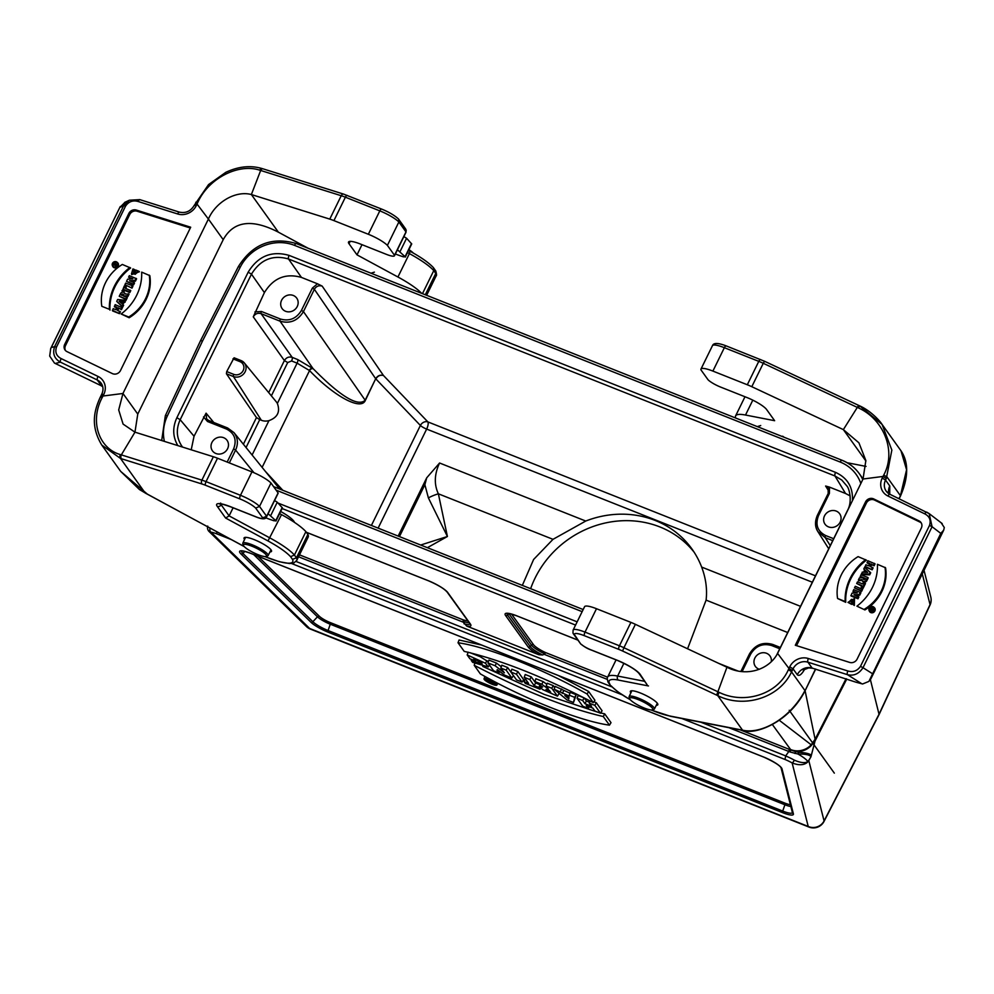 <?xml version="1.0" encoding="UTF-8"?>
<svg xmlns="http://www.w3.org/2000/svg" width="994" height="994" viewBox="0 0 994 994"><rect width="100%" height="100%" fill="white"/><g stroke="black" fill="none" stroke-linecap="round" stroke-linejoin="round"><path stroke-width="1.49" d="M858.567 405.403L843.359 429.619L751.799 386.703A17.979 3.665 -153.9 0 0 747.314 384.765L712.897 371.085A17.979 3.665 -153.9 0 0 700.981 369.072A17.979 3.665 -153.9 0 0 700.994 369.93L708.101 379.832A11.978 2.448 -153.9 0 0 720.638 387.088L746.742 397.451A17.979 3.665 26.1 0 1 766.635 409.565L774.637 420.698L745.512 415.032A41.947 8.561 -153.9 0 0 735.585 415.927A41.947 8.561 -153.9 0 0 735.659 418.014M870.694 608.179L871.651 609.26L870.011 609.558L871.564 609.434A0.795 0.733 -35.7 0 0 871.539 610.055L871.825 610.714A0.957 0.882 -35.7 0 0 873.515 610.639L874.037 609.583L870.756 608.03L871.701 609.16M870.011 609.558L870.185 610.316L871.601 610.204M874.397 608.415A2.634 2.41 -35.7 0 0 870.781 607.881A2.634 2.41 -35.7 0 0 870.123 611.484M856.679 583.49L857.474 581.875L862.693 583.95L863.426 582.447L864.817 583.006L865.451 583.515L863.053 588.398L861.388 587.74L861.897 585.565L856.679 583.49L861.661 586.062M870.707 566.667L871.639 564.778L874.136 565.772L875.068 563.871L867.824 560.74L867.253 563.039L869.501 563.933M867.029 562.356L869.75 563.436L868.582 565.822L865.861 564.741L865.289 567.04L872.185 569.773L873.105 567.872L869.974 566.381L871.142 563.996L871.639 564.778M869.091 610.515L869.377 611.161A3.119 2.845 -35.7 0 0 874.645 611.36A3.119 2.845 -35.7 0 0 874.335 607.607L873.813 607.123A2.957 2.709 -35.7 0 0 869.091 610.515A2.957 2.709 -35.7 0 0 874.099 610.689A2.957 2.709 -35.7 0 0 873.813 607.123M862.084 577.688L860.394 577.029L860.978 574.731L867.588 577.365L868.222 577.862L866.83 580.695A2.535 2.311 144.3 0 1 862.345 580.894L862.059 580.235A2.373 2.174 144.3 0 1 861.91 579.626L858.431 579.937L858.605 580.695L862.121 580.384M921.351 523.105A5.989 5.479 -35.7 0 0 919.872 522.049L874.521 500.069A5.989 5.479 -35.7 0 0 866.358 503.113L796.529 645.64M856.915 606.166L864.917 609.931A41.462 37.934 -35.7 0 0 885.555 567.785L877.416 564.306A49.476 45.277 144.3 0 1 856.915 606.166L864.917 609.931M851.585 604.377L852.517 602.488L849.858 601.047L851.56 599.307L853.747 600.103L852.666 604.215L854.343 605.47L854.517 598.5L847.969 602.364L851.585 604.377L851.895 601.979M850.504 601.432L854.094 600.861M862.556 589.405L861.636 591.306L854.517 587.901L855.312 586.274L862.556 589.405M866.395 560.181A49.327 45.128 -35.7 0 0 845.745 602.314L837.582 598.487A41.301 37.797 144.3 0 1 858.095 556.628L866.395 560.181M864.594 570.096L863.798 568.978L864.581 567.363L870.719 572.768L869.688 574.867L861.661 574.457L862.245 572.122L863.562 572.196L864.73 569.798L863.798 568.978M855.983 592.933L853.15 591.815L853.684 589.604L860.928 592.735L859.735 595.182L855.672 595.431M860.307 592.238L859.214 594.449L853.995 594.76L858.866 596.947L857.984 598.761L851.088 596.027L851.933 593.182L857.263 592.859L852.939 591.144M941.405 523.142L944.3 527.541L943.704 530.125L940.796 533.393L868.93 681.387L862.606 683.984L856.045 682.219L812.148 668.08L807.911 662.19L847.422 674.653C853.759 676.206 858.953 673.882 863.003 667.707L860.469 666.365L929.527 525.379L932.074 526.721L929.179 513.612L926.967 512.295A2.994 1.081 115.8 0 0 926.793 512.146A2.994 1.081 115.8 0 0 924.793 513.873C929.564 516.371 931.142 520.197 929.527 525.379M656.276 705.318A15.283 3.119 -153.9 0 0 657.804 704.758A15.283 3.119 -153.9 0 0 657.394 703.33A15.283 3.119 -153.9 0 0 642.956 694.073A15.283 3.119 -153.9 0 0 630.37 691.315A15.283 3.119 -153.9 0 0 630.867 692.868M888.884 493.707A11.978 10.959 144.3 0 1 889.767 485.954L885.53 480.065L886.313 478.474L883.007 476.461L882.212 478.052A14.985 13.705 -35.7 0 0 887.928 496.006L924.793 513.873M889.742 494.192L889.767 485.967M784.191 437.285L782.638 436.204M847.136 462.719L866.035 466.41M886.337 478.437L891.854 450.071L882.076 424.438L859.648 405.85L858.443 407.925L763.268 363.295L751.799 386.703M882.088 424.438L900.986 450.779L906.578 469.752L900.427 495.671A2.994 0.634 26.2 0 1 900.502 495.969L899.135 498.752M883.02 476.449L883.741 475.045C896.725 451.139 883.616 419.219 858.443 407.925M883.741 475.045L887.021 477.008L900.427 495.671L899.806 497.385M805.277 668.105C801.972 674.305 799.3 676.529 797.275 674.752A11.978 10.959 144.3 0 1 812.148 668.08M942.2 523.577L929.179 513.612M865.911 461.03L843.359 429.619L858.928 442.827L865.849 460.52L863.04 479.009L883.007 476.449M863.04 479.009L777.594 653.418L788.963 668.428L792.268 670.441L791.547 671.894L804.954 690.557C790.006 719.01 760.683 734.616 742.543 730.155L669.844 716.003A38.94 7.952 26.1 0 1 651.169 709.964M865.525 501.945L795.312 645.255L849.696 662.426A5.989 5.479 144.3 0 0 857.126 659.097L921.326 528.062A5.989 5.479 -35.7 0 0 919.04 520.881L873.676 498.913A5.989 5.479 -35.7 0 0 865.525 501.945L866.358 503.113M596.487 608.713L585.019 632.109A17.979 3.665 -153.9 0 0 573.103 630.097L584.571 606.7A17.979 3.665 26.1 0 1 596.487 608.713L630.904 622.381A17.979 3.665 26.1 0 1 635.39 624.331L726.949 667.235L716.649 695.104L717.743 695.626C743.587 708.672 779.308 698.285 791.547 671.894A2.994 0.646 26.4 0 0 788.304 669.857L789.745 666.825A14.985 13.705 144.3 0 1 808.321 658.5L847.82 670.975A2.994 0.994 107.5 0 0 847.422 674.653L861.786 683.748M635.39 624.331L623.921 647.728L719.109 692.333L717.743 695.626L742.543 730.155A2.994 2.361 -79.5 0 0 743.326 730.478M719.109 692.333C743.798 704.622 777.42 694.682 788.304 669.857M572.979 633.128L574.495 634.706A14.985 3.057 26.1 0 1 584.435 635.725L618.852 649.405A14.985 3.057 26.1 0 1 622.592 651.02L716.649 695.104M573.339 633.787L580.633 643.864L574.495 634.706M647.144 684.816L640.086 674.255A20.973 4.287 -153.9 0 0 616.876 660.128L590.771 649.765A8.983 1.839 26.1 0 1 581.478 644.423M644.634 681.312L617.647 676.057A41.947 8.561 -153.9 0 0 607.719 676.951C607.048 677.2 607.148 678.89 607.993 682.008L609.384 683.288A38.94 7.952 26.1 0 1 618.33 680.07L648.473 685.947M608.229 682.393L610.341 685.276L609.384 683.288M741.946 730.205L741.176 729.907M777.594 653.418C769.468 669.111 747.103 677.56 726.949 667.235M864.494 609.173A41.301 37.797 -35.7 0 0 884.995 567.313M852.666 604.215L854.343 605.47M853.896 604.712L854.517 598.5M847.969 602.364L851.1 603.594M861.935 588.908L861.636 591.306M861.139 590.523L854.517 587.901M863.662 577.738L863.376 578.309A0.994 0.907 -35.7 0 0 863.562 579.378A0.994 0.907 -35.7 0 0 865.115 579.005L865.401 578.421L863.662 577.738L863.935 578.955A0.845 0.77 -35.7 0 0 863.898 579.564M865.165 578.918L864.159 578.52M858.431 579.937L859.412 577.924L863.301 577.589L860.183 576.346M867.588 577.365L866.271 580.049A2.373 2.174 144.3 0 1 862.059 580.235M865.662 559.634A49.476 45.277 -35.7 0 0 845.161 601.494L845.745 602.314M845.161 601.494L837.582 598.487M870.558 611.708A2.796 2.56 -35.7 0 0 874.285 608.067A2.796 2.56 -35.7 0 0 869.328 608.291A2.796 2.56 -35.7 0 0 870.558 611.708M865.066 566.369L872.185 569.773M871.688 568.99L872.484 567.375M871.142 563.996L874.136 565.772M873.651 564.99L874.447 563.374M867.7 572.407L864.606 572.246L865.488 570.457L867.7 572.407M865.488 570.457L867.19 572.382M870.11 572.221L869.166 574.134L869.688 574.867M869.166 574.134L861.463 573.724M865.463 572.295L865.948 571.289M864.817 583.006L862.568 587.616L863.053 588.398M862.568 587.616L861.164 587.056M859.214 594.449L859.735 595.182M858.244 596.45L857.984 598.761M857.487 597.978L850.864 595.356M872.086 608.726L873.192 609.173L871.825 610.179L872.086 608.726L872.956 609.657M872.223 610.316L872.583 609.508M871.539 610.055A0.795 0.733 -35.7 0 0 872.956 609.993L873.403 609.086M258.353 517.712L257.732 517.489A8.983 1.839 26.1 0 1 256.676 517.091L230.571 506.729A20.973 4.287 -153.9 0 0 217.226 506.344L225.613 518.036L229.129 515.886L233.093 507.81M147.298 494.08L120.696 471.404L101.786 445.063L120.535 458.47L202.006 484.003A14.985 3.057 26.1 0 1 205.46 485.246L239.889 498.913A14.985 3.057 26.1 0 1 255.682 508.096L262.664 517.824L266.628 516.321L278.096 492.925L270.989 483.022L259.521 506.418A17.979 3.665 -153.9 0 0 240.473 495.298L251.942 471.889A17.979 3.665 26.1 0 1 270.989 483.022M368.352 234.273L379.807 210.865A17.979 3.665 26.1 0 1 398.867 221.997L387.399 245.394A17.979 3.665 -153.9 0 0 368.352 234.273L333.922 220.606A17.979 3.665 -153.9 0 0 329.772 219.115L251.37 194.538L278.382 232.174C251.942 218.518 233.54 221.016 223.215 239.678L137.768 414.088L134.96 432.154L213.362 456.743A17.979 3.665 26.1 0 1 217.512 458.222L251.942 471.889M113.415 264.541L116.559 266.38L114.882 264.951L117.491 264.479L115.254 264.193A0.795 0.733 -35.7 0 0 115.118 263.335A0.795 0.733 -35.7 0 0 113.863 263.634L113.415 264.541L116.559 266.38M115.876 264.143A0.957 0.882 -35.7 0 0 115.652 263.808L115.118 263.335M117.702 263.534A2.634 2.41 -35.7 0 0 113.515 263.522A2.634 2.41 -35.7 0 0 113.415 266.603M125.654 286.558L124.921 288.061L130.773 290.633L129.841 292.534L124.623 290.459L123.89 291.963L122.225 291.292L124.262 286.011L126.288 287.067L125.654 288.347M114.347 306.251L116.845 307.245L115.677 309.631L113.179 308.637L112.595 310.936L119.491 313.669L120.423 311.768L117.081 310.19L118.249 307.805L121.454 309.668L122.386 307.767L115.142 304.636L114.558 306.922L116.609 307.742M117.814 310.476L118.733 308.587M112.397 265.622L112.67 266.28A3.119 2.845 -35.7 0 0 117.143 267.274A3.119 2.845 -35.7 0 0 117.64 262.727L117.106 262.242A2.957 2.709 -35.7 0 0 112.397 265.622A2.957 2.709 -35.7 0 0 117.64 265.398A2.957 2.709 -35.7 0 0 117.106 262.242M128.4 293.69L127.418 295.703L123.529 296.038L126.648 297.281L125.853 298.896L119.23 296.262L120.56 293.578A2.373 2.174 144.3 0 1 124.921 293.988L129.071 294.112L127.94 296.436L125.132 296.672M126.648 297.281L127.269 297.778L126.35 299.679L119.23 296.262M124.262 292.683L124.797 293.168A2.535 2.311 144.3 0 1 125.343 293.963M128.872 213.387A5.989 5.479 144.3 0 1 136.302 210.057L190.686 227.216L120.485 370.538A5.989 5.479 -35.7 0 1 112.322 373.57L66.958 351.603A5.989 5.479 -35.7 0 1 64.685 344.421L128.872 213.387L129.705 214.542A5.989 5.479 144.3 0 1 137.135 211.225L190.301 227.999M129.705 214.542L65.517 345.577A5.989 5.479 -35.7 0 0 65.492 350.534M109.986 310.14A49.327 45.128 144.3 0 1 130.636 268.007L122.337 264.454A41.301 37.797 -35.7 0 0 101.823 306.314L109.402 309.32A49.476 45.277 144.3 0 1 129.916 267.461M134.935 271.648L136.973 272.58L135.259 274.307L133.308 273.735L134.165 269.399L132.935 268.914L131.456 273.946L138.849 271.263L135.731 270.02L135.159 272.319L136.824 272.99M131.456 273.946L131.742 274.605L139.421 271.747L138.849 271.263M133.581 273.959L134.836 269.921L134.165 269.399M132.003 288.136L124.896 284.719L125.691 283.104L132.301 285.725L132.935 286.235L132.003 288.136L124.896 284.719M149.808 275.624A41.462 37.934 144.3 0 1 129.158 317.757L121.156 313.992A49.476 45.277 -35.7 0 0 141.67 272.132L149.808 275.624M125.356 299.902L124.573 301.505L123.256 301.43L122.088 303.829L123.032 304.649L122.25 306.251L116.72 301.406L117.652 299.492L126.014 300.35L122.697 304.363M123.032 304.649L123.641 305.195L122.709 307.096L116.72 301.406M135.954 278.27L134.886 280.445L129.568 280.768L133.892 282.482L133.134 284.023L126.524 281.389L127.605 279.177L132.823 278.867L128.586 277.177L129.344 275.649L136.588 278.78L135.408 281.178L131.233 281.426M133.892 282.482L134.525 282.992L133.631 284.806L126.524 281.389M131.543 278.941L128.586 277.177M50.719 348.509L49.7 356.076L54.471 363.083L101.55 385.896A11.978 10.959 144.3 0 1 102.705 386.554M269.97 551.918A15.283 3.119 -153.9 0 0 271.499 551.359A15.283 3.119 -153.9 0 0 259.148 541.829A15.283 3.119 -153.9 0 0 244.064 537.916A15.283 3.119 -153.9 0 0 244.474 539.344A15.283 3.119 -153.9 0 0 244.549 539.469M202.006 484.003A2.994 1.752 -72.6 0 1 201.894 480.139L121.33 454.879L134.96 432.166L123.082 424.09L118.696 409.926L122.958 393.475L102.991 396.022L102.258 397.426C89.348 421.444 99.04 448.592 120.398 454.593L121.33 454.879A2.994 1.789 -72.8 0 0 121.467 458.756M278.096 492.925A11.978 2.448 26.1 0 1 278.072 493.384L266.603 516.781C265.957 519.116 263.087 519.415 258.005 517.675L256.85 517.24A2.994 1.044 111.7 0 0 257.098 517.253M279.612 513.587L281.526 514.631A41.947 8.561 26.1 0 1 305.891 531.641L294.423 555.037A41.947 8.561 -153.9 0 0 270.07 538.027L229.129 515.886L221.128 504.753L221.463 504.082M225.613 518.036L267.995 540.947A38.94 7.952 26.1 0 1 290.559 556.69L292.484 559.373L296.423 557.833L307.892 534.424L305.891 531.641M307.892 534.424A41.947 8.561 26.1 0 1 308.202 537.046L296.734 560.454A41.947 8.561 -153.9 0 0 296.423 557.833L294.423 555.037L290.559 556.69M244.102 546.452L145.186 493.012L120.535 458.47A2.994 1.789 -72.8 0 1 120.398 454.593M255.682 508.096L259.521 506.418L266.628 516.321A11.978 2.448 -153.9 0 1 266.591 516.805M244.238 546.601L147.075 493.968M120.696 471.404L139.409 489.508L145.099 492.887M124.623 202.416L129.419 200.216L123.654 205.696L125.542 206.118L56.472 347.092L54.595 346.682C52.384 353.603 54.335 358.759 60.448 362.151A2.994 1.081 -64.2 0 1 61.206 358.61C56.434 356.113 54.856 352.274 56.472 347.092M125.07 202.229L119.901 207.423L123.654 205.696L54.595 346.682L51.266 347.515L120.262 206.541M101.885 394.369L103.786 394.432L103.003 396.022L101.04 395.699L100.307 397.128A2.994 0.646 26.4 0 1 102.258 397.426M137.768 414.088L122.958 393.475L208.405 219.053L197.036 204.056L195.135 204.006M421.667 293.329A41.947 8.561 -153.9 0 0 397.935 277.003L357.008 254.862L349.006 243.729A17.979 3.665 26.1 0 1 348.521 242.039A17.979 3.665 26.1 0 1 360.437 244.052L386.542 254.414A11.978 2.448 -153.9 0 0 394.481 255.756A11.978 2.448 -153.9 0 0 394.506 255.296L405.974 231.9L405.714 229.067L398.482 218.978M425.295 294.771L435.77 273.4L435.745 270.977L433.384 267.585M407.49 252.563L409.404 253.607A41.947 8.561 26.1 0 1 433.769 270.616L422.475 293.652M357.008 254.862L362.002 244.673M387.399 245.394L394.506 255.296M223.215 239.678L208.405 219.053C215.648 202.142 235.59 190.301 251.37 194.538L260.676 170.459A2.994 1.789 -72.8 0 1 262.95 168.831L262.056 168.545C250.5 165.153 238.411 166.42 225.787 172.335L208.554 184.573L194.277 205.323C190.686 211.25 185.692 213.511 179.293 212.095A2.994 0.994 -72.5 0 1 179.492 212.256M278.382 232.174L308.028 248.202M329.772 219.115L341.228 195.719L259.732 170.173A2.994 1.789 -72.8 0 1 262.018 168.533M259.732 170.173C238.846 163.19 208.653 177.901 197.694 202.614L197.036 204.043M394.481 255.756L405.95 232.36A11.978 2.448 26.1 0 0 405.974 231.9L398.867 221.997L398.706 219.227M426.637 295.305L436.08 276.021A41.947 8.561 26.1 0 0 435.77 273.4L433.769 270.616L433.608 267.858M139.992 199.782L129.431 200.216L139.781 199.632A2.994 0.994 -72.5 0 1 139.992 199.782M138.178 201.509A2.994 0.994 -72.5 0 1 139.769 199.62L179.293 212.095A2.994 0.994 -72.5 0 0 177.69 213.971L138.178 201.509C132.91 200.018 128.698 201.546 125.542 206.118M101.823 306.314L109.402 309.32M132.301 285.725L131.506 287.353M123.542 294.92A0.845 0.77 -35.7 0 0 122.274 295.268L122.163 295.491M121.715 294.622L121.43 295.206L123.442 295.305A0.994 0.907 -35.7 0 0 122.61 294.025A0.994 0.907 -35.7 0 0 121.715 294.622L122.274 295.268M127.418 295.703L127.94 296.436M125.853 298.896L126.35 299.679M149.249 275.139A41.301 37.797 144.3 0 1 128.735 316.999L129.158 317.757M128.735 316.999L121.156 313.992M116.261 261.919A2.796 2.56 -35.7 0 0 113.13 266.38A2.796 2.56 -35.7 0 0 117.578 263.186A2.796 2.56 -35.7 0 0 116.261 261.919M112.384 310.252L119.491 313.669M118.994 312.886L119.789 311.259M118.249 307.805L121.454 309.668M120.957 308.885L121.753 307.258M119.988 301.977L121.877 302.077M119.118 301.219L122.225 301.381L121.343 303.17L119.118 301.219M124.573 301.505L125.082 302.251M123.256 301.43L123.778 302.176M122.25 306.251L122.709 307.096M130.139 290.136L129.357 291.751L124.126 289.676L124.623 290.459M124.126 289.676L123.89 291.963M123.393 291.18L122.001 290.621M129.357 291.751L129.841 292.534M134.886 280.445L135.408 281.178M133.134 284.023L133.631 284.806M114.745 264.901L113.627 264.454L114.012 263.683L115.142 263.634L114.745 264.901M114.36 264.752L115.142 264.056M115.18 264.354L117.255 264.951M395.351 253.979A41.947 8.561 -153.9 0 0 403.402 256.837L405.067 256.688L397.426 249.755M405.266 257.111L411.715 243.94L406.571 238.262L403.875 236.597M265.796 517.837A41.947 8.561 -153.9 0 0 274.095 520.806L275.76 520.645L268.107 513.724M275.947 521.067L282.408 507.909L277.264 502.218L274.555 500.554M268.691 392.593L284.383 360.561C286.272 357.505 288.869 356.436 292.186 357.355L297.703 359.555L313.259 368.786C340.544 396.482 357.852 406.968 365.146 400.271L375.695 378.751L314.365 289.304L303.443 311.594C297.802 320.789 290 323.982 280.047 321.174L261.074 313.644C257.744 312.7 255.147 313.756 253.271 316.837L264.404 292.596L251.47 274.158L180.175 419.704C175.776 429.507 176.497 438.528 182.312 446.766M254.936 311.917L261.434 311.482L280.407 319.012C289.366 321.547 296.386 318.676 301.455 310.389L312.377 288.098L317.471 283.787L301.455 277.425C285.676 272.965 273.338 278.022 264.404 292.596M297.256 306.487A8.983 8.225 144.3 0 1 289.962 311.781A8.983 8.225 144.3 0 1 282.134 308.625A8.983 8.225 144.3 0 1 284.632 296.697A8.983 8.225 144.3 0 1 296.734 298.138A8.983 8.225 144.3 0 1 297.256 306.487M177.839 445.598C172.72 436.851 172.397 427.557 176.882 417.704L180.175 419.704L194.041 436.229L206.081 413.169L206.628 418.996L208.616 420.437L227.589 427.967A1.802 0.621 111.7 0 0 226.495 429.048L207.535 421.518L203.509 416.908M194.041 436.229L191.221 449.797M227.589 448.704A8.983 8.225 144.3 0 1 220.295 453.997A8.983 8.225 144.3 0 1 212.455 450.841A8.983 8.225 144.3 0 1 214.965 438.913A8.983 8.225 144.3 0 1 227.067 440.354A8.983 8.225 144.3 0 1 227.589 448.704M828.089 488.079L825.616 486.029L829.518 487.122L845.534 493.484L834.972 475.989L288.521 258.987C272.741 254.514 260.391 259.571 251.47 274.158L248.177 272.157C258.042 256.054 271.697 250.476 289.117 255.396L835.569 472.386C847.547 477.915 853.163 487.346 852.417 500.678M850.156 495.894L845.534 493.484M840.178 522.086A8.983 8.225 144.3 0 1 832.885 527.379A8.983 8.225 144.3 0 1 825.045 524.211A8.983 8.225 144.3 0 1 827.555 512.295A8.983 8.225 144.3 0 1 839.644 513.736A8.983 8.225 144.3 0 1 840.178 522.086M759.329 669.273A8.983 8.225 144.3 0 1 755.378 666.427A8.983 8.225 144.3 0 1 757.888 654.512A8.983 8.225 144.3 0 1 769.977 655.941A8.983 8.225 144.3 0 1 771.332 661.644M687.562 648.784L706.1 600.127C707.343 589.218 705.864 578.21 701.652 567.077A95.859 87.708 -35.7 0 0 691.849 548.85A95.859 87.708 -35.7 0 0 585.739 521.042L552.999 539.332L533.616 559.473L522.335 585.391M420.686 545.023L447.412 536.499L428.389 497.895L424.873 484.687L426.712 477.816L439.584 463.005C434.353 474.088 433.956 484.364 438.366 493.807L447.412 536.499L427.395 547.682M930.061 604.986A11.978 11.978 0 0 0 930.794 597.034A11.978 11.555 165.8 0 1 930.049 604.601A11.978 2.311 25 0 1 930.036 605.023L879.094 714.524L870.396 679.647M805.103 690.693L815.105 739.263A28.118 5.74 26.1 0 1 815.366 739.797L810.992 756.633L808.818 760.584A2.994 1.006 28.6 0 1 808.83 760.733L824.076 820.932A11.978 2.572 -152.7 0 1 824.026 821.417L879.094 714.524M542.6 654.971L544.923 653.953A15.407 3.144 26.1 0 1 531.517 645.143L530.15 646.522A16.078 3.28 -153.9 0 0 542.6 654.971L538.847 654.723L466.745 626.096L463.353 622.232L298.535 556.777M280.668 511.463A23.632 4.821 26.1 0 1 294.497 522.384M815.366 739.797L810.831 746.034C806.32 750.246 801.102 752.06 795.212 751.464L798.691 752.272C805.14 752.657 809.34 753.601 811.278 755.129M813.987 742.158L810.831 746.034M469.938 652.66L480.177 656.686L488.302 661.818M496.963 670.155L498.938 672.901L493.571 670.764L487.917 662.899L495.111 665.756L504.38 672.801L500.839 668.03L501.833 665.21L507.636 667.521L513.413 675.56L511.835 678.02L504.579 675.137L497.286 669.633M487.917 662.899L488.911 660.078L496.478 663.085L501.287 666.75M511.86 669.198L517.886 671.584L523.664 679.635L522.074 682.095L516.52 679.884L510.866 672.006L511.86 669.198M524.236 677.312L529.814 679.536L534.188 685.624L538.76 687.438L540.04 689.227L525.292 683.363L524.012 681.586L528.609 683.4L524.236 677.312L525.23 674.504L531.268 676.902L535.642 682.99L538.686 684.195M524.012 681.586L525.379 678.914M546.215 686.046L551.794 688.258L557.448 696.135L542.562 689.538L540.102 686.966L542.649 687.016L535.008 681.598L541.792 684.282L548.415 689.103L546.215 686.046L547.222 683.238L553.248 685.636L554.689 687.637M558.28 692.632L559.026 693.675L557.448 696.135M535.008 681.598L535.841 678.716L543.159 681.623L546.837 684.294M593.903 701.776L596.313 702.733L602.091 710.785L600.513 713.232L594.934 711.021L592.846 708.113L586.236 705.491L588.324 708.399L589.392 706.734M588.324 708.399L582.745 706.175L577.092 698.31L578.098 695.502L584.137 697.9L586.385 701.031L589.579 702.311M458.023 642.758C487.222 646.734 542.637 668.776 587.131 694.036L593.306 702.646C544.24 677.138 501.2 660.041 464.21 651.381L458.023 642.758L459.054 639.999L481.581 645.044M558.168 675.46L588.622 691.451L594.934 700.261L593.306 702.646M609.471 725.16L603.271 716.537C566.282 707.877 523.254 690.793 474.188 665.272L480.351 673.895C524.844 699.155 580.272 721.184 609.471 725.16L611.012 722.663L604.687 713.841L600.674 712.984M598.661 712.499L544.24 694.396L482.761 666.427M554.192 689.215L569.053 696.036L570.233 692.371L576.222 694.756L573.501 702.509L567.015 699.938L554.192 689.215L555.099 686.369L569.935 693.178M700.907 722.228L785.695 755.9L788.826 751.476L728.913 727.683M779.296 720.29L811.203 744.804A27.024 5.517 26.1 0 1 811.477 745.363M810.843 757.043L807.6 762.174C803.984 765.293 798.828 765.542 792.131 762.932A15.034 3.069 -153.9 0 0 784.999 759.466L681.884 718.513M216.754 531.728L216.829 533.853A15.034 3.069 -153.9 0 0 210.977 532.163L208.678 531.082M299.48 554.851L463.117 619.834L463.353 622.232M243.393 444.243L256.464 417.567L226.408 373.744L226.719 371.582L234.075 357.79L240.97 360.561M226.719 371.582L233.776 374.378A7.231 6.623 -35.7 0 0 243.195 370.526A7.231 6.623 -35.7 0 0 240.001 361.654A1.802 0.621 -68.3 0 1 241.095 360.573A1.802 0.621 -68.3 0 1 241.194 360.648A9.033 8.263 144.3 0 1 244.338 362.934L276.22 401.762A12.301 11.257 144.3 0 1 277.363 403.465L297.107 363.145L291.577 360.959L287.688 362.549L271.374 395.848M252.103 455.003L268.952 420.636A12.301 11.257 144.3 0 1 261.347 420.276L259.72 419.63L246.052 447.524M317.471 283.787L322.168 286.098L383.435 375.471C380.18 374.614 377.596 375.695 375.695 378.726L365.32 400.458C361.033 410.795 334.531 396.606 309.544 370.588L297.107 363.145A2.994 1.044 -68.3 0 0 297.703 359.555M268.952 420.636C277.587 417.468 280.395 411.74 277.363 403.465M426.712 477.816L398.172 536.077M265.361 471.355L282.781 490.253M256.464 417.567L259.72 419.63M253.979 472.734L235.603 450.058C238.423 443.709 237.901 437.907 234.025 432.676L227.589 427.967A1.802 0.621 111.7 0 1 227.688 428.041L234.012 432.663M832.711 540.637L825.256 537.679L817.888 531.604M828.723 548.8L817.863 531.566C814.943 526.559 814.782 521.266 817.329 515.662L818.484 515.7C815.117 524.658 817.49 531.268 825.604 535.517L833.655 538.711M371.396 525.453L420.387 425.457A5.989 4.958 136.3 0 1 427.855 421.891L815.478 575.824M812.334 582.236L426.65 429.085A5.989 2.087 111.7 0 0 427.855 421.891L383.435 375.471C380.28 374.726 377.757 375.881 375.869 378.925L375.856 378.938M206.64 419.008L208.504 420.425M428.389 497.895A29.957 16.55 -18.4 0 1 438.366 493.807L552.999 539.332M846.876 485.979L841.781 480.04L834.972 475.989A2.994 1.044 -68.3 0 1 835.569 472.386M817.851 531.542C814.956 527.056 814.769 521.701 817.292 515.501L828.25 493.359L828.089 488.091L828.213 493.21L829.406 493.409L818.484 515.7M261.434 311.482A1.802 0.621 -68.3 0 0 261.074 313.644L292.186 357.355A2.994 1.044 -68.3 0 1 291.577 360.959M280.407 319.012A1.802 0.621 -68.3 0 0 280.047 321.174L312.973 368.501A2.994 2.398 -45.9 0 0 309.308 370.34M603.271 716.537L604.687 713.841M474.188 665.272L475.132 662.402M587.131 694.036L588.622 691.451M492.129 684.245A7.132 1.454 -153.9 0 0 496.838 685.077A7.132 1.454 -153.9 0 0 488.775 679.573A7.132 1.454 -153.9 0 0 484.028 678.803A7.132 1.454 -153.9 0 0 492.129 684.245M489.21 680.182A5.355 1.093 -153.9 0 0 485.681 679.573A5.355 1.093 -153.9 0 0 489.992 682.928A5.355 1.093 -153.9 0 0 495.298 684.282A5.355 1.093 -153.9 0 0 489.21 680.182M577.092 698.31L582.67 700.521L584.932 703.665L591.542 706.287L589.28 703.143L594.859 705.367L596.313 702.733M594.859 705.367L600.513 713.232M582.67 700.521L584.137 697.9M584.932 703.665L586.385 701.031M589.28 703.143L590.076 700.932M568.817 699.006L568.916 697.154L564.841 695.527L568.817 699.006M569.177 695.166L574.669 697.341L576.222 694.756M574.669 697.341L573.501 702.509M560.281 691.625L561.672 688.979M562.306 693.365L563.71 690.718M549.371 690.445C544.874 689.091 545.296 689.699 550.676 692.246L549.371 690.445L545.992 689.476M551.794 688.258L553.248 685.636M541.792 684.282L543.159 681.623M538.76 687.438L540.028 685.152M540.04 689.227L540.736 688.146M529.814 679.536L531.268 676.902M534.188 685.624L535.642 682.99M510.866 672.006L516.433 674.218L517.886 671.584M516.433 674.218L522.074 682.095M500.839 668.03L506.182 670.142L507.636 667.521M506.182 670.142L511.835 678.02M498.938 672.901L499.796 671.546M495.111 665.756L496.478 663.085M471.255 660.426L482.165 664.054L481.841 663.184L473.765 658.587L475.492 660.998L469.926 658.786L467.168 654.934L485.482 663.246L488.253 666.912L472.622 662.327L471.255 660.426L471.591 659.444M475.492 660.998L476.387 659.606M467.168 654.934L468.186 652.151M491.545 682.431L490.017 681.971L491.545 682.431M491.868 681.747L493.359 683.822L490.837 682.828L487.445 679.995L491.384 682.207L490.725 681.3L492.005 681.499M493.359 683.822L494.03 682.779M860.841 483.494A41.885 38.319 -35.7 0 0 840.178 462.048L294.497 245.356A41.885 38.319 -35.7 0 0 240.299 267.038L202.54 340.967L200.552 340.631L165.352 415.629A2.994 0.634 25.1 0 1 167.365 415.914A41.885 38.319 -35.7 0 0 164.383 441.386M797.933 754.024L790.081 751.998A18.116 3.703 -153.9 0 0 788.838 751.452L788.826 751.476M785.695 755.9L784.999 759.466M785.67 755.937A18.029 3.678 26.1 0 1 794.343 760.149C800.481 762.833 804.978 763.317 807.849 761.603L808.11 761.416M797.971 754.036A18.153 3.703 26.1 0 1 807.836 761.566M207.671 526.82L210.169 528.174A2.994 2.435 -80.9 0 0 210.977 532.163L309.643 628.469L808.221 826.461A11.978 4.175 111.7 0 0 808.954 827.058A11.978 11.978 0 0 0 824.014 821.454M740.331 729.907L789.273 749.352A19.917 4.063 26.1 0 1 790.739 749.985L795.212 751.476M811.203 755.639L810.632 756.285C808.93 754.682 804.73 753.937 798.008 754.061L798.691 752.272M794.343 760.149A2.994 0.733 119.1 0 1 792.131 762.932L808.221 826.461A11.978 11.555 165.8 0 0 824.076 820.932L879.106 714.09L930.049 604.601L922.27 573.886M810.992 756.633A1.802 1.64 -19.3 0 0 810.831 756.881L808.818 760.584M795.573 751.588L794.939 753.489M789.273 749.352L788.838 751.452M544.923 653.953L545.234 652.437L607.595 677.2M257.98 554.652A12.885 2.634 26.1 0 1 243.393 545.383A12.885 2.634 26.1 0 1 256.104 548.067A12.885 2.634 26.1 0 1 266.019 556.466A12.885 2.634 26.1 0 1 257.98 554.652M243.393 545.383L242.834 543.855A14.078 2.87 26.1 0 1 242.809 543.196A14.078 2.87 26.1 0 1 256.725 546.799A14.078 2.87 26.1 0 1 268.094 555.584A14.078 2.87 26.1 0 1 267.56 555.969L266.019 556.466M408.907 249.668A12.885 2.634 26.1 0 1 413.318 253.072M644.286 708.051A12.885 2.634 -153.9 0 0 652.325 709.865A12.885 2.634 -153.9 0 0 642.41 701.466A12.885 2.634 -153.9 0 0 629.699 698.782A12.885 2.634 -153.9 0 0 644.286 708.051M652.325 709.865L653.866 709.381A14.078 2.87 -153.9 0 0 654.4 708.983A14.078 2.87 -153.9 0 0 643.031 700.198A14.078 2.87 -153.9 0 0 629.115 696.595A14.078 2.87 -153.9 0 0 629.14 697.254L629.699 698.782M530.647 588.684A95.859 87.708 144.3 0 1 535.095 578.061A95.859 87.708 144.3 0 1 694.085 552.142M834.339 773.146L789.224 710.288M630.32 699.751A38.94 7.952 26.1 0 1 611.31 685.984M889.742 494.254A11.978 10.959 144.3 0 1 886.238 491.21A11.978 10.959 144.3 0 1 885.53 480.065L882.212 478.052M726.353 346.036A2.994 1.044 111.7 0 0 726.167 345.887C714.04 341.203 712.909 344.732 712.449 345.676A17.979 3.665 26.1 0 1 724.353 347.689L712.897 371.085M747.314 384.765L758.782 361.356A2.994 1.044 -68.3 0 1 760.596 359.555A2.994 1.044 -68.3 0 1 760.783 359.704M882.063 424.426C880.597 421.704 871.142 410.982 859.648 405.85L764.498 361.244L726.167 345.887A2.994 1.044 111.7 0 0 724.353 347.689L758.782 361.356A17.979 3.665 26.1 0 1 763.268 363.295L764.51 361.331M745.512 415.032L752.806 400.16M899.732 497.099L898.961 498.665M815.478 669.061L805.028 690.842C788.677 723.073 754.694 734.926 743.276 730.478L670.565 716.314A2.994 2.336 -79 0 1 669.844 716.003M797.287 674.727L793.05 668.838L792.268 670.441M940.796 533.393L932.074 526.721L863.003 667.707L872.16 673.497M890.102 494.44A2.994 1.081 115.8 0 0 889.928 494.291A2.994 1.081 115.8 0 0 887.928 496.006M873.676 498.913L874.521 500.069M919.872 522.049L919.04 520.881M847.82 670.975C853.088 672.466 857.3 670.925 860.469 666.365M789.745 666.825L793.05 668.838A11.978 10.959 144.3 0 1 807.911 662.19A2.994 0.994 107.5 0 1 808.321 658.5M618.33 680.07A2.994 2.336 101 0 1 617.647 676.057L623.884 663.321M618.852 649.405A2.994 1.044 -68.3 0 1 619.448 645.789L585.019 632.109A2.994 1.044 111.7 0 0 584.435 635.725M622.592 651.02L623.921 647.728A17.979 3.665 -153.9 0 0 619.448 645.789L630.904 622.381M638.918 673.348A2.994 2.746 -35.7 0 0 640.086 674.255M863.376 578.309L863.935 578.955M866.271 580.049L866.83 580.695M871.713 609.496L872.272 610.142M872.956 609.993L873.515 610.639M217.226 506.344A2.994 2.746 -35.7 0 0 221.128 504.753A17.979 3.665 -153.9 0 1 220.693 503.995M262.664 517.824A8.983 1.839 26.1 0 1 257.732 517.489M292.484 559.373A38.94 7.952 26.1 0 1 264.864 556.565M55.229 363.469L60.448 362.151L97.313 380.006L101.55 385.896M103.786 394.432A14.985 13.705 -35.7 0 0 98.083 376.465A2.994 1.081 -64.2 0 0 97.313 380.006A11.978 10.959 144.3 0 1 101.177 383.237C103.364 386.492 103.575 390.108 101.798 394.096L101.015 395.687M217.512 458.222L206.044 481.63A2.994 1.044 111.7 0 0 205.46 485.246M239.889 498.913A2.994 1.044 -68.3 0 1 240.473 495.298L206.044 481.63A17.979 3.665 -153.9 0 0 201.894 480.139L213.362 456.743M281.526 514.631L267.995 540.947M100.382 397.426A2.994 0.646 26.4 0 1 100.307 397.115C94.852 409.292 89.609 424.898 101.786 445.063M98.083 376.465L61.206 358.61M64.685 344.421L65.517 345.577M197.048 204.056L196.265 205.659A14.985 13.705 144.3 0 1 177.69 213.971M349.006 243.729L350.161 241.38M408.534 250.438L410.05 251.258L409.404 253.607L397.935 277.003M347.378 195.545A2.994 1.044 111.7 0 0 347.192 195.396A2.994 1.044 111.7 0 0 345.39 197.197L379.807 210.865A2.994 1.044 -68.3 0 1 381.621 209.063A2.994 1.044 -68.3 0 1 381.808 209.212M262.988 168.831L343.526 194.078A2.994 1.752 -72.6 0 0 341.228 195.719A17.979 3.665 26.1 0 1 345.39 197.197L333.922 220.606M197.694 202.614L195.768 202.267M433.434 267.647C428.774 262.664 420.971 257.197 410.05 251.258L409.913 251.258M196.265 205.659L194.277 205.311M136.302 210.057L137.135 211.225M114.012 263.683L114.571 264.329M256.676 517.091A2.994 1.044 111.7 0 0 256.85 517.24L230.757 506.878A2.994 1.044 -68.3 0 1 230.571 506.729M230.993 506.89A2.994 1.044 -68.3 0 1 230.757 506.878C216.443 502.007 222.122 504.716 219.662 504.008L220.656 503.063M405.067 256.688L411.516 243.53M400.122 251.432L406.571 238.262M275.76 520.645L282.209 507.487M270.803 515.389L277.264 502.218M227.166 462.061L233.627 448.866C236.994 439.907 234.621 433.297 226.495 429.048M829.518 487.122L829.406 493.409M779.756 648.747L771.704 645.553C762.746 643.019 755.726 645.889 750.644 654.176L742.108 671.596M800.53 606.34L701.652 567.077M787.708 632.532L706.1 600.127M310.377 629.078A11.978 4.175 -68.3 0 1 309.643 628.469A11.978 9.965 -45.7 0 1 306.425 626.518A11.978 11.978 0 0 0 310.377 629.078L808.954 827.058M575.563 625.077L282.097 508.53M306.326 532.25L428.153 580.633A17.768 3.628 26.1 0 1 447.809 592.598L470.373 624.021A17.768 3.628 26.1 0 1 466.745 626.096M538.847 654.723A17.768 3.628 26.1 0 1 528.162 646.97L505.611 615.547A17.768 3.628 26.1 0 1 516.905 615.87L577.837 640.074M763.554 756.981A16.239 3.317 26.1 0 1 781.992 768.834L793.398 813.875A16.239 3.317 26.1 0 1 782.601 812.657L327.97 632.134A16.239 3.317 26.1 0 1 310.998 622.306L241.045 554.018A16.239 3.317 26.1 0 1 250.376 553.198L763.554 756.981A1.802 0.621 111.7 0 0 763.665 757.068L250.488 553.285A1.802 0.621 111.7 0 0 250.637 553.298M622.033 694.756L291.478 563.486M231.279 539.58L216.829 533.853M463.117 619.834A13.717 2.796 -153.9 0 0 467.702 620.728M257.831 556.193L319.335 616.243A10.561 2.162 -153.9 0 0 330.381 622.629L785.011 803.164A10.561 2.162 -153.9 0 0 790.404 804.705M585.739 521.042L439.584 463.005M582.136 611.658L276.083 490.129M176.882 417.704L248.177 272.157M202.54 340.967L167.365 415.914M278.084 503.088L577.141 621.846M846.08 678.678L815.105 739.263L811.203 744.804A17.979 16.873 150.8 0 1 790.59 749.526L772.4 724.564M846.764 679.051L814.011 743.027M296.063 561.461L611.819 686.854M607.247 679.374L544.302 654.375M840.178 462.048A2.994 1.044 -68.3 0 1 841.993 460.247A2.994 1.044 -68.3 0 1 842.179 460.396A44.879 41.065 144.3 0 1 859.301 473.678A44.879 41.065 144.3 0 1 862.767 479.568M790.851 806.519A12.251 2.497 26.1 0 1 784.9 804.755L330.269 624.22A12.251 2.497 26.1 0 1 317.459 616.814L312.874 621.735A14.55 2.97 -153.9 0 0 328.082 630.531L782.713 811.067A14.55 2.97 -153.9 0 0 792.392 812.595M319.335 616.243A1.802 1.491 -45.7 0 0 317.459 616.814L253.681 554.553M244.81 551.409L242.921 553.447L312.874 621.735A1.802 1.491 134.3 0 1 310.998 622.306M330.381 622.629A1.802 0.621 111.7 0 1 330.269 624.22L328.082 630.531A1.802 0.621 111.7 0 0 327.97 632.134M785.011 803.164A1.802 0.621 111.7 0 1 784.9 804.755L782.713 811.067A1.802 0.621 111.7 0 0 782.601 812.657M241.679 551.011A14.55 2.97 -153.9 0 0 242.921 553.447A1.802 1.491 -45.7 0 1 241.045 554.018M507.213 613.484A16.078 3.28 -153.9 0 0 507.586 615.087L530.15 646.522A1.802 1.64 -35.7 0 1 528.162 646.97M511.537 614.093L533.492 644.684A1.802 1.64 144.3 0 0 531.517 645.143L508.953 613.708A15.407 3.144 26.1 0 1 508.829 613.522M509.114 613.571A1.802 1.64 144.3 0 0 508.953 613.708L507.586 615.087A1.802 1.64 -35.7 0 1 505.611 615.547M533.492 644.684A13.717 2.796 -153.9 0 0 545.234 652.437M790.081 751.998L790.739 749.985A9.878 2.013 -153.9 0 0 790.59 749.526M464.012 623.772A16.078 3.28 -153.9 0 0 469.889 623.81M469.006 622.542A15.407 3.144 26.1 0 1 463.216 621.498M206.081 413.169L213.772 422.475M287.688 362.549L284.383 360.561L253.271 316.837M313.259 368.786A2.994 2.485 -44.2 0 0 309.544 370.588L262.13 467.366M233.627 448.866L235.603 450.058L229.316 462.906M375.695 378.726A2.994 0.659 -153.3 0 0 375.869 378.925L420.387 425.457A5.989 1.218 26.1 0 0 426.65 429.085L378.13 528.125M301.455 310.389L303.443 311.594L365.32 400.458M289.117 255.396A2.994 1.044 -68.3 0 0 288.521 258.987L301.455 277.425M828.785 491.135L825.616 486.029M825.604 535.517A1.802 0.621 -68.3 0 0 825.256 537.679L830.276 545.631M749.501 654.127L749.451 653.965C755.042 644.795 762.82 641.627 772.798 644.472A1.802 0.621 111.7 0 1 772.897 644.547L780.365 647.516M207.535 421.518A1.802 0.621 111.7 0 1 208.616 420.425A1.802 0.621 111.7 0 1 208.715 420.512L227.452 427.954M240.001 361.654L232.956 358.859M261.347 420.276L233.416 376.527L226.408 373.744M234.075 357.79L241.095 360.573L244.338 362.934A9.033 8.263 144.3 0 1 244.039 373.483A9.033 8.263 144.3 0 1 233.416 376.527A1.802 0.621 111.7 0 1 233.776 374.378M424.873 484.687L399.451 536.586M322.168 286.098C318.838 285.154 316.241 286.222 314.365 289.304L312.377 288.098M740.878 671.472L749.451 653.965L750.644 654.176M780.377 647.479L772.798 644.472A1.802 0.621 111.7 0 0 771.704 645.553M428.153 580.633A1.802 0.621 111.7 0 0 428.265 580.72C437.857 584.857 444.144 588.647 447.126 592.064L469.913 623.66M447.809 592.598A1.802 1.64 144.3 0 1 447.126 592.064M470.373 624.021A1.802 1.64 144.3 0 1 469.69 623.486M250.376 553.198A1.802 0.621 111.7 0 0 250.488 553.285C239.318 549.384 242.325 551.595 241.567 551.036L241.778 550.887M781.992 768.834A1.802 1.739 165.8 0 1 781.035 767.703L792.429 812.732A1.802 1.739 -14.2 0 0 793.398 813.875M485.482 663.246L486.961 660.662M165.439 415.902A2.994 0.634 25.1 0 1 165.352 415.629L161.687 440.541M240.299 267.038L238.336 266.665L200.564 340.619M294.497 245.356A2.994 1.044 -68.3 0 1 296.311 243.555A2.994 1.044 -68.3 0 1 296.498 243.704M712.449 345.676L700.981 369.072M744.978 396.755L735.585 415.927M900.986 450.779C908.727 462.198 908.566 477.257 900.502 495.969M815.701 669.061L805.041 690.83M870.794 678.977L943.617 530.324M929.166 513.612L889.928 494.291L886.238 491.21M812.781 668.279L808.756 667.881L803.214 670.043L804.27 668.39M607.719 676.951L616.069 659.892M572.966 633.066L573.103 630.097M647.193 684.866L638.943 673.373C635.526 669.496 628.233 665.135 617.063 660.277L590.958 649.914C587.852 648.883 584.422 646.883 580.682 643.938M670.565 716.314L650.958 709.952M630.469 699.913L617.883 691.874L610.353 685.338M102.742 386.753L100.953 385.61M264.652 556.541L279.239 561.709L289.676 563.561L293.876 562.952L296.734 560.454M120.15 206.764L50.744 348.459M343.526 194.078L381.621 209.063C388.965 212.082 394.581 215.387 398.457 218.953M405.95 232.36L406.211 230.086M436.08 276.021C436.739 275.785 436.639 274.095 435.794 270.964M238.336 266.665C252.439 244.176 271.772 236.473 296.311 243.555L841.993 460.247C849.112 463.105 854.89 467.59 859.301 473.678L863.078 478.934M924.022 570.308L930.794 597.034M207.734 526.074C207.174 527.603 207.46 529.243 208.578 530.995L306.425 626.518M233.988 432.638L279.674 489.036M507.313 613.373L507.126 613.509C509.35 614.354 503.225 611.285 517.017 615.957L577.887 640.136M306.376 532.312L428.265 580.72M763.665 757.068C773.779 761.677 779.557 765.231 781.035 767.703L781.023 767.691M496.838 685.077L497.87 683.363M484.028 678.803L484.935 676.454M540.637 685.587L540.102 686.966M489.781 664.39L488.253 666.912M846.888 486.041C849.162 488.116 852.74 501.324 847.447 510.581L776.761 654.86M273.549 486.6L583.18 609.546M718.587 663.321L737.933 671M268.094 555.584L271.039 549.844M242.809 543.196L245.543 537.356M374.403 272.132L370.998 273.213M760.708 425.531L757.304 426.612M654.4 708.983L657.345 703.243M629.115 696.595L631.849 690.755"/></g></svg>

